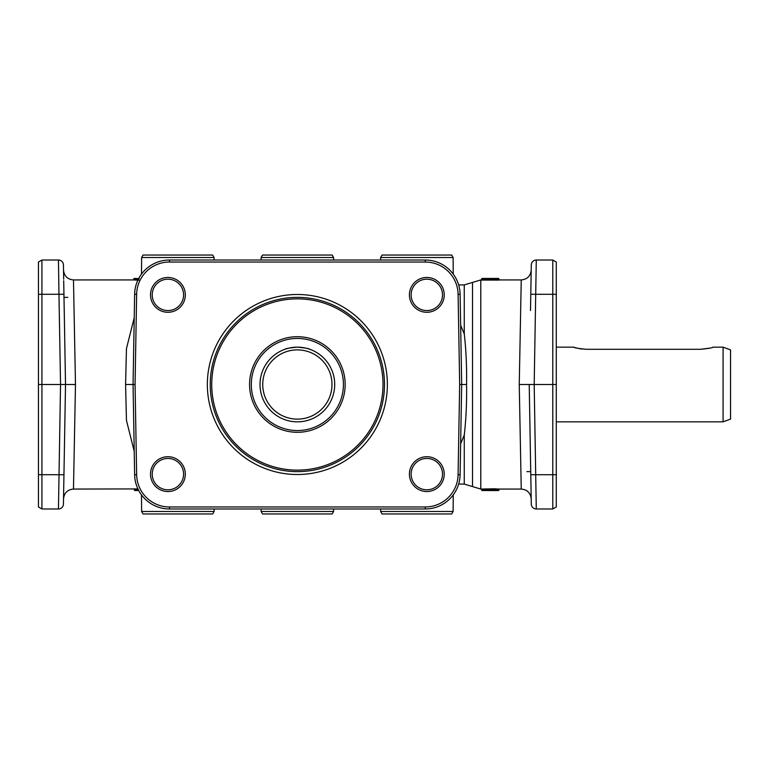 <?xml version="1.0" encoding="UTF-8"?>
<svg xmlns="http://www.w3.org/2000/svg" width="769" height="769" viewBox="0 0 769 769"><rect width="100%" height="100%" fill="white"/><g stroke="black" fill="none" stroke-linecap="round" stroke-linejoin="round"><path stroke-width="1.15" d="M460.641 443.78L464.265 435.052C466.052 419.538 466.831 402.687 466.581 384.5C466.831 366.313 466.052 349.462 464.265 333.948L460.641 325.22M141.486 274.11L141.631 257.528L143.034 255.039L212.696 255.039L214.099 257.528L214.118 260.018M141.631 257.528L214.099 257.528M261.104 260.018L261.133 257.528L333.602 257.528L333.621 260.018M261.133 257.528L262.537 255.039L332.189 255.039L333.602 257.528M380.607 260.018L380.626 257.528L382.039 255.039L451.691 255.039L453.104 257.528L453.249 274.11M380.626 257.528L453.104 257.528M380.607 508.982L380.626 511.472L382.039 513.961L451.691 513.961L453.104 511.472L453.249 494.89M141.486 494.89L141.631 511.472L143.034 513.961L212.696 513.961L214.099 511.472L214.118 508.982M261.104 508.982L261.133 511.472L262.537 513.961L332.189 513.961L333.602 511.472L333.621 508.982M459.67 384.5L461.679 384.5L460.102 294.267A34.855 34.855 0 0 0 425.257 260.018L169.478 260.018A34.855 34.855 0 0 0 134.633 294.267L133.056 384.5L135.065 384.5L136.642 294.306A32.846 32.846 0 0 1 169.478 262.027L425.257 262.027A32.846 32.846 0 0 1 458.093 294.306L459.67 384.5L458.093 474.694A32.846 32.846 0 0 1 425.257 506.973L169.478 506.973A32.846 32.846 0 0 1 136.642 474.694L135.065 384.5M134.219 317.712L126.452 348.607L125.587 384.5L133.056 384.5L134.633 474.733A34.855 34.855 0 0 0 169.478 508.982L425.257 508.982A34.855 34.855 0 0 0 460.102 474.733L461.679 384.5L466.581 384.5M152.224 294.873A15.688 15.688 0 0 1 167.911 279.195A15.688 15.688 0 0 1 183.589 294.873A15.688 15.688 0 0 1 167.911 310.561A15.688 15.688 0 0 1 152.224 294.873M150.503 294.873A17.408 17.408 0 0 0 167.911 312.281A17.408 17.408 0 0 0 185.319 294.873A17.408 17.408 0 0 0 167.911 277.465A17.408 17.408 0 0 0 150.503 294.873M411.136 294.873A15.688 15.688 0 0 1 426.824 279.195A15.688 15.688 0 0 1 442.511 294.873A15.688 15.688 0 0 1 426.824 310.561A15.688 15.688 0 0 1 411.136 294.873M409.416 294.873A17.408 17.408 0 0 0 426.824 312.281A17.408 17.408 0 0 0 444.232 294.873A17.408 17.408 0 0 0 426.824 277.465A17.408 17.408 0 0 0 409.416 294.873M411.136 474.127A15.688 15.688 0 0 1 426.824 458.439A15.688 15.688 0 0 1 442.511 474.127A15.688 15.688 0 0 1 426.824 489.805A15.688 15.688 0 0 1 411.136 474.127M409.416 474.127A17.408 17.408 0 0 0 426.824 491.535A17.408 17.408 0 0 0 444.232 474.127A17.408 17.408 0 0 0 426.824 456.719A17.408 17.408 0 0 0 409.416 474.127M152.224 474.127A15.688 15.688 0 0 1 167.911 458.439A15.688 15.688 0 0 1 183.589 474.127A15.688 15.688 0 0 1 167.911 489.805A15.688 15.688 0 0 1 152.224 474.127M150.503 474.127A17.408 17.408 0 0 0 167.911 491.535A17.408 17.408 0 0 0 185.319 474.127A17.408 17.408 0 0 0 167.911 456.719A17.408 17.408 0 0 0 150.503 474.127M531.052 279.195L530.504 310.561M530.783 474.733L531.302 504.089A4.979 4.979 0 0 0 532.792 507.55A4.979 4.979 0 0 1 531.302 504.089A4.979 4.979 0 0 0 536.281 508.982L534.186 384.5L529.216 384.5L530.783 474.733L552.796 474.733L552.796 508.982L556.285 506.973L552.796 508.982L536.281 508.982A4.979 4.979 0 0 1 531.302 504.089M64.231 458.439L63.683 489.805L64.231 458.439M63.683 279.195L63.433 264.911A4.979 4.979 0 0 0 61.943 261.45A4.979 4.979 0 0 1 63.433 264.911L63.519 270.15C64.192 276.109 67.509 279.368 73.478 279.935L133.7 279.935M38.45 506.973L41.93 508.982L41.93 260.018L38.45 262.027L38.45 506.973L41.93 508.982L58.454 508.982A4.979 4.979 0 0 0 63.433 504.089L65.519 384.5L63.942 294.267L58.963 294.267L60.54 384.5L38.45 384.5M137.92 488.921L73.478 489.065L75.477 384.5L60.54 384.5L58.454 508.982A4.979 4.979 0 0 0 63.433 504.089A4.979 4.979 0 0 1 61.943 507.55A4.979 4.979 0 0 0 63.433 504.089L63.519 498.841C64.192 492.891 67.509 489.622 73.478 489.055M556.285 506.973L556.285 262.027L552.796 260.018L536.281 260.018A4.979 4.979 0 0 0 531.302 264.911L530.735 297.363M75.477 384.5L73.478 279.935M138.756 280.224L133.7 279.945L133.7 279.195L138.756 279.426M38.45 262.027L41.93 260.018L58.454 260.018A4.979 4.979 0 0 1 63.433 264.911A4.979 4.979 0 0 0 58.454 260.018A4.979 4.979 0 0 1 61.943 261.45A4.979 4.979 0 0 0 58.454 260.018L58.963 294.267L38.45 294.306M556.285 262.027L552.796 260.018L552.796 474.733L556.285 474.694M556.285 384.5L534.186 384.5L536.281 260.018A4.979 4.979 0 0 0 532.792 261.45A4.979 4.979 0 0 1 536.281 260.018A4.979 4.979 0 0 0 531.302 264.911A4.979 4.979 0 0 1 532.792 261.45A4.979 4.979 0 0 0 531.302 264.911M499.023 279.935L521.247 279.935L519.248 384.5L521.247 489.065C527.217 489.632 530.533 492.891 531.206 498.85M481.596 279.33L481.596 279.195A0.75 0.75 180 0 1 482.336 278.445L481.596 279.33L498.274 279.33L498.274 280.118L499.023 280.079L481.596 280.079L482.336 280.118L482.336 278.589A0.75 0.75 180 0 0 481.596 279.33L481.596 280.079M481.596 489.69L481.596 489.065L480.779 489.065L480.779 279.935L481.596 279.935M384.5 384.5A87.137 87.137 0 0 1 297.363 471.637A87.137 87.137 0 0 1 210.235 384.5A87.137 87.137 0 0 1 297.363 297.363A87.137 87.137 0 0 1 384.5 384.5M207.351 384.5A90.011 90.011 0 0 0 297.363 474.511A90.011 90.011 0 0 0 387.374 384.5A90.011 90.011 0 0 0 297.363 294.489A90.011 90.011 0 0 0 207.351 384.5M343.416 384.5A46.053 46.053 0 0 1 297.363 430.553A46.053 46.053 0 0 1 251.309 384.5A46.053 46.053 0 0 1 297.363 338.447A46.053 46.053 0 0 1 343.416 384.5M345.166 384.5A47.793 47.793 0 0 1 297.363 432.293A47.793 47.793 0 0 1 249.569 384.5A47.793 47.793 0 0 1 297.363 336.707A47.793 47.793 0 0 1 345.166 384.5M260.018 384.5A37.345 37.345 0 0 1 297.363 347.155A37.345 37.345 0 0 1 334.707 384.5A37.345 37.345 0 0 1 297.363 421.845A37.345 37.345 0 0 1 260.018 384.5M284.914 349.289C285.655 348.559 289.798 347.848 297.363 347.155C304.928 347.848 309.08 348.559 309.811 349.289C309.08 348.559 304.928 347.848 297.363 347.155C289.798 347.848 285.655 348.559 284.914 349.289M262.738 384.5A34.624 34.624 0 0 1 297.363 349.876A34.624 34.624 0 0 1 331.987 384.5A34.624 34.624 0 0 1 297.363 419.124A34.624 34.624 0 0 1 262.738 384.5M723.081 421.845L723.081 347.155L730.55 349.876L730.55 419.124L723.081 421.845L556.285 421.845M712.421 347.386L713.123 347.155C712.382 347.848 708.239 348.559 700.674 349.289L586.151 349.289C578.596 348.559 574.443 347.848 573.703 347.155L556.285 347.155M574.405 347.386L576.904 348.097M579.095 348.588L581.96 349.039M700.674 349.289L709.931 348.097M138.997 278.676L134.931 278.445A0.75 0.75 -0 0 1 135.065 278.455L135.68 279.195M134.469 278.445L133.7 279.195A0.75 0.75 0 0 1 134.45 278.445M134.931 278.445L139.208 278.628M499.023 280.079L499.023 279.33A0.75 0.75 180 0 0 498.274 278.589L498.274 279.33L499.023 279.33M490.555 278.522A0.75 0.75 -0 0 0 490.228 278.445L498.274 278.445A0.75 0.75 180 0 1 499.023 279.195L498.274 278.445L482.922 278.445M490.968 279.234L490.362 278.513L491.718 278.541L490.43 278.474M489.324 278.522A0.75 0.75 180 0 1 489.661 278.445L489.43 278.474A0.75 0.711 85.8 0 0 489.142 278.532M496.957 279.234L497.562 278.513A0.75 0.75 0 0 1 497.706 278.493M496.957 279.195L497.706 278.445A0.75 0.75 -0 0 0 497.38 278.522M483.24 278.522A0.75 0.75 180 0 0 482.903 278.445L490.228 278.445L490.968 279.195M490.247 488.921L490.247 489.69A0.75 0.644 85.3 0 0 490.901 490.439L498.274 490.555L498.725 489.747L481.596 489.805L481.596 489.055L493.977 488.796L499.023 489.055L499.023 489.805A0.75 0.75 180 0 1 498.274 490.555L490.228 490.555L490.968 489.805L490.43 490.526A0.75 0.75 180 0 1 490.228 490.555L489.363 490.516A0.75 0.711 95.1 0 1 489.305 490.507M483.143 490.516A0.75 0.75 180 0 1 482.903 490.555L481.596 489.805A0.75 0.75 180 0 0 482.336 490.555L488.478 490.449A0.75 0.567 -87 0 0 489.036 489.699L489.036 488.93M488.478 490.449L490.901 490.439M521.247 489.065L499.023 489.065L499.023 489.69M490.228 490.526L497.706 490.526M482.903 490.526L489.661 490.526M497.447 490.497A0.75 0.731 -82.1 0 0 497.514 490.516L490.43 490.526M489.661 490.555A0.75 0.75 180 0 1 489.43 490.516A0.75 0.711 95.1 0 1 489.363 490.516L488.911 489.805L489.661 490.555M138.43 489.69L134.296 489.795A0.75 0.75 -0 0 0 135.046 490.545L138.68 490.439M138.699 490.468L135.652 490.555L138.699 490.478M135.652 490.555L134.296 489.795L134.296 489.065M526.9 471.637L530.735 471.637L531.023 488.286L529.216 384.5L519.248 384.5M67.826 297.363L64 297.363L63.702 280.714L65.519 384.5M125.587 384.5L126.452 420.403L134.219 451.288M214.099 511.472L141.631 511.472M333.602 511.472L261.133 511.472M453.104 511.472L380.626 511.472M480.779 489.065L472.522 486.575L472.522 282.425L480.779 279.935M464.265 435.052L464.265 484.086L472.522 486.575M38.45 474.694L63.942 474.733M530.783 294.267L556.285 294.306M458.651 284.914L464.265 284.914L464.265 333.948M425.257 506.973L425.257 508.982M458.093 294.306L460.102 294.267M169.478 260.018L169.478 262.027M134.633 474.733L136.642 474.694M211.725 384.5A85.638 85.638 0 0 1 297.363 298.862A85.638 85.638 0 0 1 383.01 384.5A85.638 85.638 0 0 1 297.363 470.138A85.638 85.638 0 0 1 211.725 384.5M169.478 508.982L169.478 506.973M134.633 294.267L136.642 294.306M493.977 488.796L493.977 490.343M486.056 490.391L486.056 488.853M497.514 490.516L496.957 489.805L497.706 490.555A0.75 0.75 180 0 1 497.456 490.507M491.718 490.43L496.216 490.43M483.038 490.507L489.526 490.507M425.257 262.027L425.257 260.018M458.093 474.694L460.102 474.733M723.081 347.155L713.123 347.155M139.227 278.618L135.046 278.455M491.756 278.541L490.391 278.465M497.562 278.513L491.718 278.541M483.653 279.234L483.047 278.513L489.517 278.513L488.911 279.234M490.353 490.507L491.718 490.478M497.581 490.507L496.216 490.478M458.651 484.086L464.265 484.086M521.247 279.935C527.217 279.368 530.533 276.109 531.206 270.15M464.265 284.914L472.522 282.425"/></g></svg>
